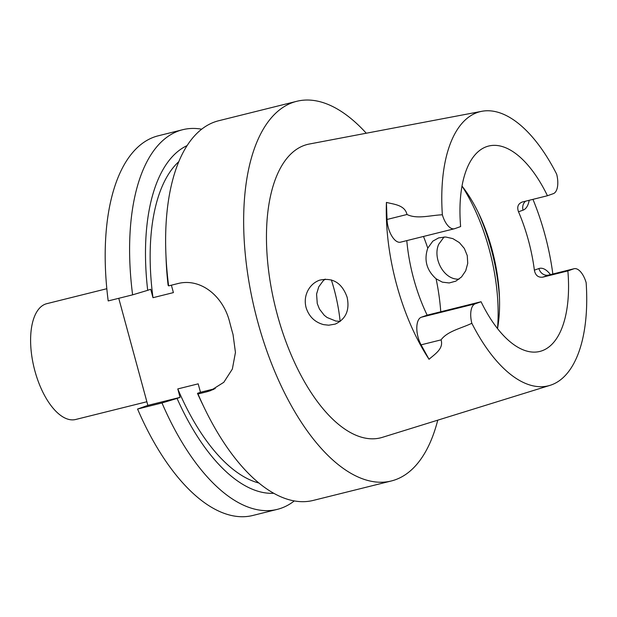 <?xml version="1.0" encoding="UTF-8"?>
<svg xmlns="http://www.w3.org/2000/svg" width="617" height="617" viewBox="0 0 617 617"><rect width="100%" height="100%" fill="white"/><g stroke="black" fill="none" stroke-linecap="round" stroke-linejoin="round"><path stroke-width="0.93" d="M340.275 321.372L335.818 321.048L327.079 317.5L324.203 315.225L319.467 309.094L317.269 303.61L316.575 294.07L318.75 286.843L323.154 280.835L325.205 279.092M323.655 324.635L328.73 325.205L335.255 324.087C345.882 319.12 349.839 310.181 347.124 297.247C342.003 282.948 332.81 277.264 319.567 280.18C314.431 282.085 310.505 285.602 307.798 290.738C305.145 296.052 304.574 301.667 306.078 307.582C308.978 316.59 314.84 322.275 323.655 324.635M436.096 278.799L442.366 282.154L449.207 282.964L455.847 281.136L461.531 276.948L465.696 270.817L467.74 263.374L467.254 255.577L464.323 248.42L459.341 242.589L452.839 238.617L445.597 236.99L438.641 237.9L432.818 241.154L427.766 248.142C423.817 260.012 426.594 270.231 436.096 278.799A124.58 58.106 -104 0 1 440.762 311.77M459.002 279.192L457.637 279.162C443.322 278.938 432.532 257.852 438.718 244.255L444.055 236.974M406.796 240.615A105.839 49.36 76 0 0 427.165 315.156L481.059 301.736A105.839 49.36 76 0 0 539.836 351.435A105.839 49.36 76 0 0 567.871 270.909L542.79 277.156C538.171 277.681 535.363 275.344 534.376 270.153A105.839 49.36 76 0 0 518.511 211.77C516.768 206.934 518.056 203.672 522.368 201.99L521.743 202.175M462.017 186.064A105.839 49.36 -104 0 1 479.586 215.271A105.839 49.36 -104 0 1 498.891 288.093A105.839 49.36 -104 0 1 499.338 294.564A105.839 49.36 -104 0 1 497.518 328.591A124.58 58.106 -104 0 0 462.017 186.064M547.449 195.743L553.31 193.661A17.901 8.353 -104 0 0 556.681 174.21A141.254 65.88 -104 0 0 481.815 111.299A141.254 65.88 -104 0 0 442.358 214.793A17.901 8.353 76 0 0 454.413 228.753A17.901 8.353 76 0 0 454.775 228.645L460.637 226.57A105.839 49.36 -104 0 1 488.672 146.036A105.839 49.36 -104 0 1 547.449 195.743L522.368 201.99M567.871 270.909L573.733 268.835A17.901 8.353 76 0 1 574.095 268.719A17.901 8.353 76 0 1 586.15 282.679A141.254 65.88 -104 0 1 550.071 385.34A141.254 65.88 -104 0 1 471.835 323.269A17.901 8.353 -104 0 1 475.198 303.819L481.059 301.736M532.949 199.353A143.159 66.767 -104 0 1 552.84 274.017M427.165 315.156L421.303 317.238A17.901 8.353 -104 0 0 421.087 344.841L429.039 359.287A144.401 67.346 -104 0 1 396.662 284.776A144.401 67.346 -104 0 1 386.419 202.415L387.029 219.467A17.901 8.353 76 0 0 400.518 242.18L454.413 228.753M437.746 420.169A195.635 91.239 -104 0 1 391.317 480.975A195.635 91.239 -104 0 1 257.736 321.781A195.635 91.239 -104 0 1 296.754 101.304L218.711 120.739A195.635 91.239 76 0 0 165.873 253.356A195.635 91.239 76 0 0 168.626 285.879L177.565 283.65C200.579 277.519 223.369 296.168 229.709 322.244A195.635 91.239 -104 0 0 231.321 328.36A195.635 91.239 -104 0 0 233.025 334.445L235.447 352.446L232.354 369.066L223.809 382.301L210.52 390.677L206.934 391.756L213.775 389.335M296.754 101.304A195.635 91.239 -104 0 1 366.274 133.218M197.995 393.985L197.471 393.345A179.894 83.897 76 0 0 201.566 402.168L204.412 408.076A195.635 91.239 76 0 1 197.995 393.985L206.934 391.756M204.412 408.076A195.635 91.239 76 0 0 313.282 500.41L391.317 480.975M165.873 253.356L166.127 259.904A179.894 83.897 76 0 0 168.102 285.239L168.626 285.879M178.83 161.623A170.801 79.662 76 0 0 152.993 297.695L173.4 292.605L171.387 285.193M197.471 393.345L200.479 392.281L198.188 383.843L177.781 388.926A170.801 79.662 76 0 0 258.878 483.011M177.781 388.926L180.071 397.363L177.064 398.428A179.894 83.897 76 0 0 273.732 493.284M187.128 145.589A179.894 83.897 76 0 0 147.694 290.322L150.702 289.257L152.993 297.695M201.69 129.192A195.635 91.239 76 0 0 182.694 129.709A195.635 91.239 76 0 0 132.609 294.849L147.694 290.322M132.609 294.849L108.199 300.934A195.635 91.239 -104 0 1 158.284 135.794L182.694 129.709M177.064 398.428L161.986 402.955A195.635 91.239 76 0 0 277.264 509.38L252.847 515.465A195.635 91.239 -104 0 1 137.568 409.04L147.856 405.384L118.757 298.304M277.264 509.38A195.635 91.239 76 0 0 294.286 500.927M137.568 409.04L161.986 402.955M471.835 323.269C461.439 328.337 447.418 331.09 441.062 339.867C443.893 348.752 434.723 354.197 429.039 359.287M550.071 385.34L382.37 437.345A151.188 70.515 -104 0 1 277.341 314.817A151.188 70.515 -104 0 1 309.31 144.031L481.815 111.299M386.419 202.415C394.016 204.366 404.829 204.983 406.996 214.492C417.092 219.451 430.697 215.186 442.358 214.793M200.479 392.281L215.24 388.602M147.856 405.384L180.071 397.363M146.869 401.752L75.652 419.491A59.679 27.834 -104 0 1 34.552 369.622A59.679 27.834 -104 0 1 45.589 304.034A59.679 27.834 -104 0 1 46.799 303.672L106.826 288.717M550.457 274.611A26.608 12.409 76 0 0 538.903 268.549L534.376 270.153M518.511 211.77L523.039 210.166A26.608 12.409 76 0 0 529.201 200.286M542.79 277.156L548.652 275.074L573.733 268.835M525.653 201.173A8.7 7.689 -109.5 0 0 523.039 210.166M538.903 268.549A8.7 7.689 -109.5 0 0 548.652 275.074A17.901 8.353 -104 0 1 549.014 274.966L574.095 268.719M421.303 317.238L475.198 303.819M387.029 219.467L406.996 214.492M421.087 344.841L441.062 339.867M478.214 212.402A122.698 57.227 -104 0 1 499.469 297.733M423.501 236.458A124.58 58.106 -104 0 1 427.766 248.142M340.137 321.372A97.756 45.589 76 0 0 331.344 279.879M548.189 275.174L549.014 274.966"/></g></svg>
